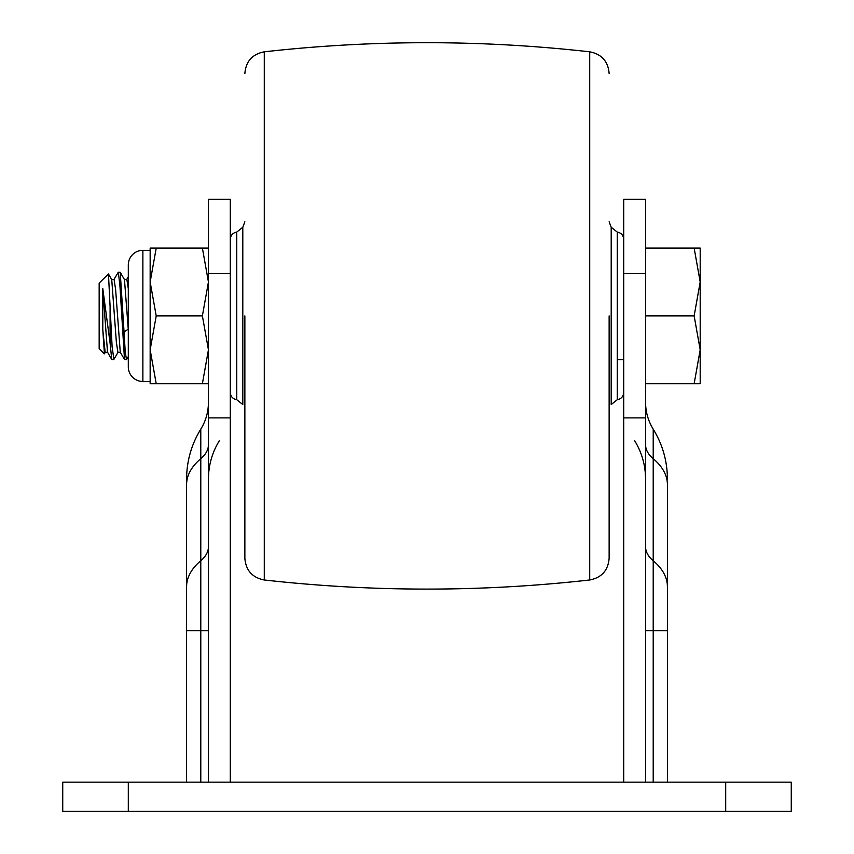 <?xml version="1.0" encoding="UTF-8"?>
<svg xmlns="http://www.w3.org/2000/svg" width="854" height="854" viewBox="0 0 854 854"><rect width="100%" height="100%" fill="white"/><g stroke="black" fill="none" stroke-linecap="round" stroke-linejoin="round"><path stroke-width="1.28" d="M725.697 811.3L791.263 811.3L791.263 782.157L62.737 782.157L62.737 811.3L725.697 811.3L725.697 782.157M623.708 273.611L645.56 273.611L645.56 199.334L623.708 199.334L623.708 782.157M623.708 417.894L645.56 417.894L645.56 782.157M645.56 273.611L645.56 417.894M645.56 630.711L667.412 630.711L667.412 586.698L667.412 782.157M645.56 402.287C645.613 411.959 648.165 420.915 653.214 429.156L653.214 458.683A94.709 49.297 180 0 1 667.412 484.656L667.412 586.698A94.709 49.297 180 0 0 653.214 560.726A50.994 26.549 0 0 1 645.56 546.741M230.292 273.611L230.292 199.334L208.44 199.334L208.44 273.611L230.292 273.611L230.292 417.894L208.44 417.894L208.44 273.611M230.292 782.157L230.292 417.894M208.44 782.157L208.44 417.894M200.786 782.157L200.786 630.711L186.588 630.711L186.588 586.698L186.588 782.157M208.44 630.711L200.786 630.711L200.786 560.726A94.709 49.297 180 0 0 186.588 586.698L186.588 479.051C186.684 461.096 191.413 444.464 200.786 429.156C205.835 420.915 208.387 411.959 208.44 402.287M113.902 359.406L112.109 346.788L108.458 273.985L99.16 283.112L99.16 348.678L99.16 283.112M104.423 353.769L102.8 329.932L102.8 288.673L110.091 343.159L110.091 306.18M110.091 343.159L111.746 359.47L113.699 359.609M124.043 331.864L120.233 272.319L118.29 272.191L119.88 284.98L124.503 359.47L126.477 359.609L125.239 352.019L124.043 331.864L128.249 329.206L124.481 279.632L120.233 272.319M128.388 356.428L126.477 359.609M113.881 279.642L118.29 272.191M645.56 383.724L694.142 383.724L700.195 349.809L694.142 315.895L645.56 315.895M694.142 315.895L700.195 281.991L700.195 383.724L694.142 383.724M694.142 248.076L700.195 248.076L700.195 281.991L694.142 248.076L645.56 248.076M128.324 330.327L128.324 329.196M128.303 288.673L126.83 279.471L124.289 279.471M124.503 359.47L120.265 352.158L115.621 289.538L114.084 279.471L111.532 279.471M111.746 359.47L107.508 352.158L102.8 288.673M120.457 352.328L117.905 352.328L116.368 342.305L111.746 279.664L108.458 273.985M107.7 352.328L105.17 352.328L102.8 329.932M128.303 264.9L128.303 318.617L128.303 264.9A14.571 14.571 0 0 1 142.874 250.329L142.874 381.471A14.571 14.571 0 0 1 128.303 366.9L128.303 356.588M208.44 315.895L208.44 309.532M208.44 248.076L202.387 248.076L208.44 281.991L202.387 315.895L156.218 315.895L150.155 281.991L150.155 248.076L156.218 248.076L150.155 281.991L150.155 349.809L156.218 383.724L208.44 383.724M128.303 318.617L128.303 366.9M202.387 315.895L208.44 349.809L202.387 383.724M156.218 248.076L202.387 248.076M156.218 315.895L150.155 349.809L150.155 383.724L156.218 383.724M150.155 281.991L150.155 315.895M609.137 315.895L609.137 558.26L609.137 315.895M244.863 315.895L244.863 558.26L244.863 315.895M128.303 782.157L128.303 811.3M645.56 444.71A50.994 26.549 0 0 0 653.214 458.683L653.214 782.157M186.588 484.656A94.709 49.297 -0 0 1 200.786 458.683L200.786 560.726A50.994 26.549 180 0 0 208.44 546.741M200.786 429.156L200.786 458.683A50.994 26.549 180 0 0 208.44 444.71M589.719 51.816C481.24 39.668 372.76 39.668 264.281 51.816L264.281 579.983C372.76 592.132 481.24 592.132 589.719 579.983L589.719 51.816C601.675 54.144 608.155 61.392 609.137 73.529M611.197 227.239L617.25 232.074L617.25 399.725L611.197 404.561L611.197 227.239L609.137 221.794M244.863 221.794L242.803 227.239L242.803 404.561L236.75 399.725L236.75 232.074C232.779 232.864 230.633 235.277 230.292 239.312M634.629 440.675C641.845 452.449 645.485 465.238 645.56 479.051M653.214 429.156C662.587 444.464 667.316 461.096 667.412 479.051M219.371 440.675C212.155 452.449 208.515 465.238 208.44 479.051M623.708 359.609L617.25 359.609M99.16 348.678L104.305 353.823M128.303 276.76L126.734 279.471M113.86 359.47L118.108 352.147M104.434 353.78L105.384 352.136M142.874 381.471L150.155 381.471M142.874 250.329L150.155 250.329M589.719 579.983C601.675 577.646 608.155 570.408 609.137 558.26M264.281 579.983C252.325 577.646 245.845 570.408 244.863 558.26M264.281 51.816C252.325 54.144 245.845 61.392 244.863 73.529M617.25 232.074C621.221 232.864 623.367 235.277 623.708 239.312M617.25 399.725C621.221 398.935 623.367 396.523 623.708 392.488M242.803 227.239L236.75 232.074M236.75 399.725C232.779 398.935 230.633 396.523 230.292 392.488"/></g></svg>
